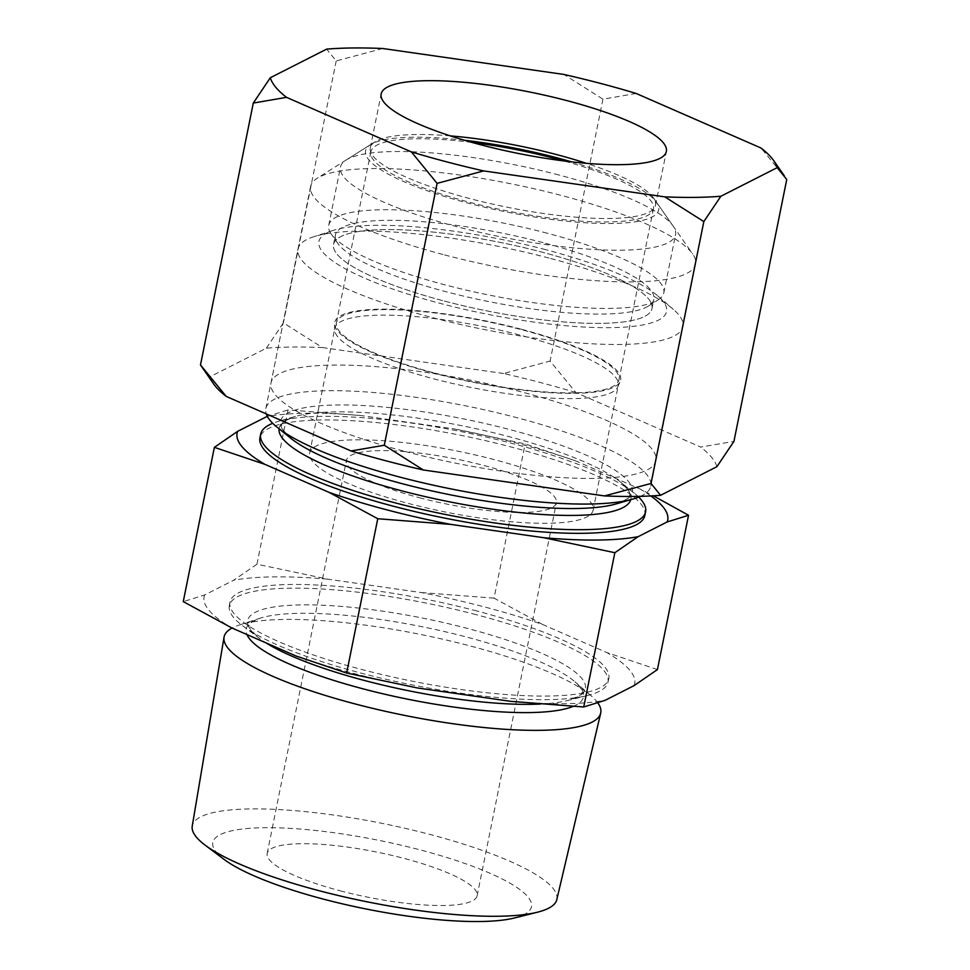 <?xml version="1.0" encoding="UTF-8"?>
<svg xmlns="http://www.w3.org/2000/svg" width="970" height="970" viewBox="0 0 970 970"><rect width="100%" height="100%" fill="white"/><g stroke="black" fill="none" stroke-linecap="round" stroke-linejoin="round"><path stroke-width="0.73" stroke-dasharray="4.85 3.64" d="M514.646 917.935A162.536 34.908 11.4 0 0 420.592 850.011A162.536 34.908 11.4 0 0 255.462 827.956A162.536 34.908 11.4 0 0 223.997 859.335M556.804 899.614A185.961 39.928 11.4 0 0 429.989 834.442A185.961 39.928 11.4 0 0 192.242 826.101M545.589 249.654A177.316 38.072 11.4 0 0 332.904 230.484A177.316 38.072 11.4 0 0 439.919 303.319A177.316 38.072 11.4 0 0 616.435 327.52A177.316 38.072 11.4 0 0 657.951 296.02A177.316 38.072 11.4 0 0 545.589 249.654M548.984 258.068A196.34 42.159 11.4 0 0 313.468 236.838A196.34 42.159 11.4 0 0 298.008 248.975A196.34 42.159 11.4 0 0 431.977 317.493A196.34 42.159 11.4 0 0 682.953 326.587A196.34 42.159 11.4 0 0 673.398 309.406A196.34 42.159 11.4 0 0 548.984 258.068M640.43 496.349A196.34 42.159 11.4 0 0 650.773 486.188A196.34 42.159 11.4 0 0 516.804 417.67A196.34 42.159 11.4 0 0 265.829 408.564A196.34 42.159 11.4 0 0 266.253 413.899M638.696 497.089A196.34 42.159 11.4 0 0 634.271 493.16A196.34 42.159 11.4 0 0 511.639 443.302A196.34 42.159 11.4 0 0 278.329 421.392A196.34 42.159 11.4 0 0 272.728 423.296M476.221 614.677A193.139 41.468 11.4 0 0 229.296 606.007A193.139 41.468 11.4 0 0 242.633 625.759A193.139 41.468 11.4 0 0 361.119 673.131A193.139 41.468 11.4 0 0 587.99 695.393A193.139 41.468 11.4 0 0 607.935 682.359A193.139 41.468 11.4 0 0 476.221 614.677M597.872 702.959A192.121 41.249 11.4 0 0 591.409 696.048A192.121 41.249 11.4 0 0 469.674 645.814A192.121 41.249 11.4 0 0 239.226 625.044A192.121 41.249 11.4 0 0 232.048 628.039M657.43 669.567L606.929 652.592L542.654 624.498A219.644 47.166 11.4 0 0 484.854 607.038A219.644 47.166 11.4 0 0 421.186 592.549L327.921 579.187L256.953 564.213L288.066 409.922L360.913 415.548L454.19 428.91L525.158 443.884L575.646 460.871L639.933 488.953L653.331 495.815M542.654 624.498L494.045 598.175L525.158 443.884M444.357 301.064A162.427 34.884 11.4 0 0 651.488 310.157A162.427 34.884 11.4 0 0 541.151 251.909A162.427 34.884 11.4 0 0 333.377 246.016A162.427 34.884 11.4 0 0 444.357 301.064A162.427 34.884 11.4 0 0 651.488 310.157A162.427 34.884 11.4 0 0 651.986 308.593A162.427 34.884 11.4 0 0 541.151 251.909A162.427 34.884 11.4 0 0 333.534 244.379A162.427 34.884 11.4 0 0 333.377 246.016A162.427 34.884 11.4 0 0 444.357 301.064M433.457 378.761A144.578 31.052 11.4 0 0 617.829 386.848A144.578 31.052 11.4 0 0 618.278 385.466A144.578 31.052 11.4 0 0 519.629 335.002A144.578 31.052 11.4 0 0 334.82 328.309A144.578 31.052 11.4 0 0 334.686 329.764A144.578 31.052 11.4 0 0 433.457 378.761M408.321 503.43A144.578 31.052 11.4 0 0 593.131 510.135A144.578 31.052 11.4 0 0 494.482 459.683A144.578 31.052 11.4 0 0 309.672 452.978A144.578 31.052 11.4 0 0 408.321 503.43M419.489 497.755A107.1 23.001 11.4 0 0 556.392 502.727A107.1 23.001 11.4 0 0 483.315 465.345A107.1 23.001 11.4 0 0 346.423 460.386A107.1 23.001 11.4 0 0 419.489 497.755M340.24 890.812A107.1 23.001 11.4 0 0 477.131 895.771A107.1 23.001 11.4 0 0 404.066 858.401A107.1 23.001 11.4 0 0 267.174 853.442A107.1 23.001 11.4 0 0 340.24 890.812M476.985 611.027A193.26 41.504 11.4 0 0 229.902 602.358A193.26 41.504 11.4 0 0 361.822 669.518A193.26 41.504 11.4 0 0 608.784 678.757A193.26 41.504 11.4 0 0 476.985 611.027M644.868 515.446A196.34 42.159 11.4 0 0 510.899 446.928A196.34 42.159 11.4 0 0 259.924 437.834M256.953 564.213L233.661 580.23L204.67 594.962L183.257 601.63M266.653 416.603L288.066 409.922M494.045 598.175L421.186 592.549M327.921 579.187A219.644 47.166 11.4 0 0 233.661 580.23M634.137 685.584A219.644 47.166 11.4 0 0 606.929 652.592M510.887 701.359A219.644 47.166 11.4 0 0 605.147 700.316M296.153 656.047A219.644 47.166 11.4 0 0 417.609 687.997M204.67 594.962A219.644 47.166 11.4 0 0 231.866 627.966M650.797 495.949A219.644 47.166 11.4 0 0 639.933 488.953M575.646 460.871A219.644 47.166 11.4 0 0 454.19 428.91M360.913 415.548A219.644 47.166 11.4 0 0 267.38 416.469M464.521 140.274A149.489 32.095 11.4 0 0 370.576 144.615A149.489 32.095 11.4 0 0 467.588 202.985A149.489 32.095 11.4 0 0 656.484 202.269A149.489 32.095 11.4 0 0 571.572 161.857M558.926 175A170.914 36.702 11.4 0 0 346.157 160.001A170.914 36.702 11.4 0 0 340.47 167.083A170.914 36.702 11.4 0 0 457.076 226.725A170.914 36.702 11.4 0 0 675.544 234.643A170.914 36.702 11.4 0 0 673.034 225.913A170.914 36.702 11.4 0 0 558.926 175M471.941 142.396A144.13 30.955 11.4 0 0 370.843 151.866A144.13 30.955 11.4 0 0 469.189 202.172A144.13 30.955 11.4 0 0 653.428 208.853A144.13 30.955 11.4 0 0 563.897 160.935M434.73 373.062A144.13 30.955 11.4 0 0 618.969 379.743A144.13 30.955 11.4 0 0 520.623 329.436A144.13 30.955 11.4 0 0 336.384 322.767A144.13 30.955 11.4 0 0 434.73 373.062M521.132 329.182A145.827 31.319 11.4 0 0 334.589 323.895A145.827 31.319 11.4 0 0 434.22 373.317A145.827 31.319 11.4 0 0 620.194 381.477A145.827 31.319 11.4 0 0 521.132 329.182M543.03 242.621A162.427 34.884 11.4 0 0 335.402 235.092A162.427 34.884 11.4 0 0 337.778 243.397A162.427 34.884 11.4 0 0 446.224 291.776A162.427 34.884 11.4 0 0 648.445 306.035A162.427 34.884 11.4 0 0 653.853 299.306A162.427 34.884 11.4 0 0 543.03 242.621M547.189 233.212A170.914 36.702 11.4 0 0 328.733 225.295A170.914 36.702 11.4 0 0 331.231 234.037A170.914 36.702 11.4 0 0 445.339 284.938A170.914 36.702 11.4 0 0 658.109 299.948A170.914 36.702 11.4 0 0 663.807 292.855A170.914 36.702 11.4 0 0 547.189 233.212M444.587 254.928A196.34 42.159 11.4 0 0 695.563 264.022A196.34 42.159 11.4 0 0 692.689 253.994A196.34 42.159 11.4 0 0 561.594 195.504A196.34 42.159 11.4 0 0 317.166 178.274A196.34 42.159 11.4 0 0 310.618 186.41A196.34 42.159 11.4 0 0 444.587 254.928M404.963 451.45A196.34 42.159 11.4 0 0 655.938 460.556A196.34 42.159 11.4 0 0 521.969 392.038A196.34 42.159 11.4 0 0 270.994 382.932A196.34 42.159 11.4 0 0 404.963 451.45M450.335 135.885A145.476 31.234 11.4 0 0 375.16 141.729A145.476 31.234 11.4 0 0 370.31 147.755A145.476 31.234 11.4 0 0 469.565 198.523A145.476 31.234 11.4 0 0 655.514 205.264A145.476 31.234 11.4 0 0 653.38 197.831A145.476 31.234 11.4 0 0 586.353 163.312M575.865 392.523A258.832 55.581 11.4 0 0 540.593 382.58A258.832 55.581 11.4 0 0 503.6 373.511L550.123 361.058L575.865 392.523L700.704 447.073L733.938 441.374M716.891 466.703A258.832 55.581 11.4 0 0 700.704 447.073M266.35 348.182L283.398 322.84L322.44 347.563A258.832 55.581 11.4 0 0 266.35 348.182L210.041 376.784A258.832 55.581 11.4 0 0 213.533 383.817M202.851 368.551L210.041 376.784M786.743 179.486L761.001 148.01M636.162 93.459L602.928 99.17L563.897 74.447M382.738 48.5L336.202 60.952L326.66 49.118M322.44 347.563L503.6 373.511M602.928 99.17L550.123 361.058M336.202 60.952L283.398 322.84M630.73 499.683A179.401 38.521 11.4 0 0 620.521 482.054C628.414 489.656 631.409 494.045 629.53 495.246C630.803 497.064 626.329 499.962 616.12 503.915A179.401 38.521 11.4 0 0 509.868 429.601A179.401 38.521 11.4 0 0 329.545 405.169A179.401 38.521 11.4 0 0 290.903 438.343C283.01 430.741 280.015 426.339 281.894 425.151C280.621 423.32 285.095 420.422 295.316 416.469A179.401 38.521 11.4 0 0 279.069 428.776M540.132 704.062A172.284 36.993 11.4 0 0 567.547 700.534A172.284 36.993 11.4 0 0 467.843 628.536A172.284 36.993 11.4 0 0 292.831 605.159A172.284 36.993 11.4 0 0 259.487 638.418A172.284 36.993 11.4 0 0 265.986 642.868M634.271 493.16L620.521 482.054A179.401 38.521 11.4 0 0 508.474 436.5A179.401 38.521 11.4 0 0 295.316 416.469L278.329 421.392M573.149 706.378A172.005 36.933 11.4 0 0 575.077 681.898A172.005 36.933 11.4 0 0 466.085 636.914A172.005 36.933 11.4 0 0 259.766 618.314A172.005 36.933 11.4 0 0 246.938 634.538M242.633 625.759L259.487 638.418C250.442 630.051 247.071 625.686 249.375 625.323C248.502 623.928 251.97 621.6 259.766 618.314L239.226 625.044M587.99 695.393L567.547 700.534C579.126 696.327 583.928 693.611 581.939 692.386C583.273 691.44 580.994 687.936 575.077 681.898L591.409 696.048M332.904 230.484L313.468 236.838M617.829 386.848L620.194 381.477M593.131 510.135L618.278 385.466M477.131 895.771L556.392 502.727M229.296 606.007L229.902 602.358M265.829 408.564L298.008 248.975M650.773 486.188L682.953 326.587M607.935 682.359L608.784 678.757M267.174 853.442L346.423 460.386M309.672 452.978L334.82 328.309M334.686 329.764L334.589 323.895M657.951 296.02L673.398 309.406M370.576 144.615L346.157 160.001M618.969 379.743L653.428 208.853M333.534 244.379L335.402 235.092M337.778 243.397L331.231 234.037M328.733 225.295L340.47 167.083M663.807 292.855L675.544 234.643M648.445 306.035L658.109 299.948M651.986 308.593L653.853 299.306M336.384 322.767L370.843 151.866M656.484 202.269L673.034 225.913M655.938 460.556L695.563 264.022M653.38 197.831L692.689 253.994M655.514 205.264L666.366 151.441M370.31 147.755L381.161 93.932M375.16 141.729L317.166 178.274M270.994 382.932L310.618 186.41"/><path stroke-width="1.45" d="M232.048 628.039A192.121 41.249 11.4 0 0 224.046 637.193L192.242 826.101A185.961 39.928 11.4 0 0 205.082 845.112L223.997 859.335A162.536 34.908 11.4 0 0 323.725 899.202A162.536 34.908 11.4 0 0 514.646 917.935L537.598 912.164A185.961 39.928 11.4 0 0 556.804 899.614L600.697 713.144A192.121 41.249 11.4 0 0 597.872 702.959M205.082 845.112A185.961 39.928 11.4 0 0 319.166 890.727A185.961 39.928 11.4 0 0 537.598 912.164M266.253 413.899A196.34 42.159 11.4 0 0 277.153 427.236A196.34 42.159 11.4 0 0 399.798 477.082A196.34 42.159 11.4 0 0 633.095 499.004A196.34 42.159 11.4 0 0 640.43 496.349M272.728 423.296A196.34 42.159 11.4 0 0 260.663 434.196A196.34 42.159 11.4 0 0 394.62 502.715A196.34 42.159 11.4 0 0 645.596 511.82A196.34 42.159 11.4 0 0 638.696 497.089M224.046 637.193A192.121 41.249 11.4 0 0 355.178 703.953A192.121 41.249 11.4 0 0 600.697 713.144M329.145 492.408A219.644 47.166 11.4 0 0 386.945 509.88A219.644 47.166 11.4 0 0 450.613 524.37L377.754 518.732L329.145 492.408L264.871 464.327L214.37 447.352L237.662 431.323L267.308 416.348M260.663 434.196L259.924 437.834A196.34 42.159 11.4 0 0 393.893 506.352A196.34 42.159 11.4 0 0 644.868 515.446L645.596 511.82M214.37 447.352L183.257 601.63L231.866 627.966L296.153 656.047L346.642 673.022L417.609 687.997L510.887 701.359L583.734 706.985L605.147 700.316L634.137 685.584L657.43 669.567L688.542 515.276L667.13 521.957L638.139 536.677L614.847 552.706L543.879 537.732L450.613 524.37M653.331 495.815L688.542 515.276M583.734 706.985L614.847 552.706M346.642 673.022L377.754 518.732M237.662 431.323A219.644 47.166 11.4 0 0 264.871 464.327M543.879 537.732A219.644 47.166 11.4 0 0 638.139 536.677M667.13 521.957A219.644 47.166 11.4 0 0 650.797 495.949M267.38 416.469A219.644 47.166 11.4 0 0 266.653 416.603M571.572 161.857A149.489 32.095 11.4 0 0 556.683 157.734A149.489 32.095 11.4 0 0 464.521 140.274M563.897 160.935A144.13 30.955 11.4 0 0 555.082 158.546A144.13 30.955 11.4 0 0 471.941 142.396M586.353 163.312A145.476 31.234 11.4 0 0 556.259 154.497A145.476 31.234 11.4 0 0 450.335 135.885M480.417 144.7A145.476 31.234 11.4 0 0 666.366 151.441A145.476 31.234 11.4 0 0 567.111 100.674A145.476 31.234 11.4 0 0 381.161 93.932A145.476 31.234 11.4 0 0 480.417 144.7M446.636 161.844A258.832 55.581 11.4 0 0 483.642 170.914L664.802 196.862L703.832 221.584L720.88 196.243L777.188 167.652A258.832 55.581 11.4 0 0 773.696 160.608A258.832 55.581 11.4 0 0 761.001 148.01L636.162 93.459A258.832 55.581 11.4 0 0 563.897 74.447L382.738 48.5A258.832 55.581 11.4 0 0 326.66 49.118L270.339 77.721A258.832 55.581 11.4 0 0 286.526 97.352L411.377 151.902A258.832 55.581 11.4 0 0 446.636 161.844M411.377 151.902L437.106 183.366L483.642 170.914M777.188 167.652L786.743 179.486L733.938 441.374L716.891 466.703L660.582 495.306L651.028 483.472L604.492 495.925A258.832 55.581 11.4 0 0 660.582 495.306M226.228 396.415L200.487 364.95L213.533 383.817A258.832 55.581 11.4 0 0 226.228 396.415L351.067 450.965A258.832 55.581 11.4 0 0 423.332 469.977L384.302 445.254L351.067 450.965M270.339 77.721L253.291 103.062L286.526 97.352M664.802 196.862A258.832 55.581 11.4 0 0 720.88 196.243M604.492 495.925L423.332 469.977M703.832 221.584L651.028 483.472M253.291 103.062L200.487 364.95M437.106 183.366L384.302 445.254M277.153 427.236L290.903 438.343A179.401 38.521 11.4 0 0 402.95 483.884A179.401 38.521 11.4 0 0 616.12 503.915L633.095 499.004M265.986 642.868A172.284 36.993 11.4 0 0 365.181 680.673A172.284 36.993 11.4 0 0 540.132 704.062M279.069 428.776A179.401 38.521 11.4 0 0 401.568 490.784A179.401 38.521 11.4 0 0 630.73 499.683M246.938 634.538A172.005 36.933 11.4 0 0 363.58 688.979A172.005 36.933 11.4 0 0 573.149 706.378M773.696 160.608L784.378 175.885"/></g></svg>
